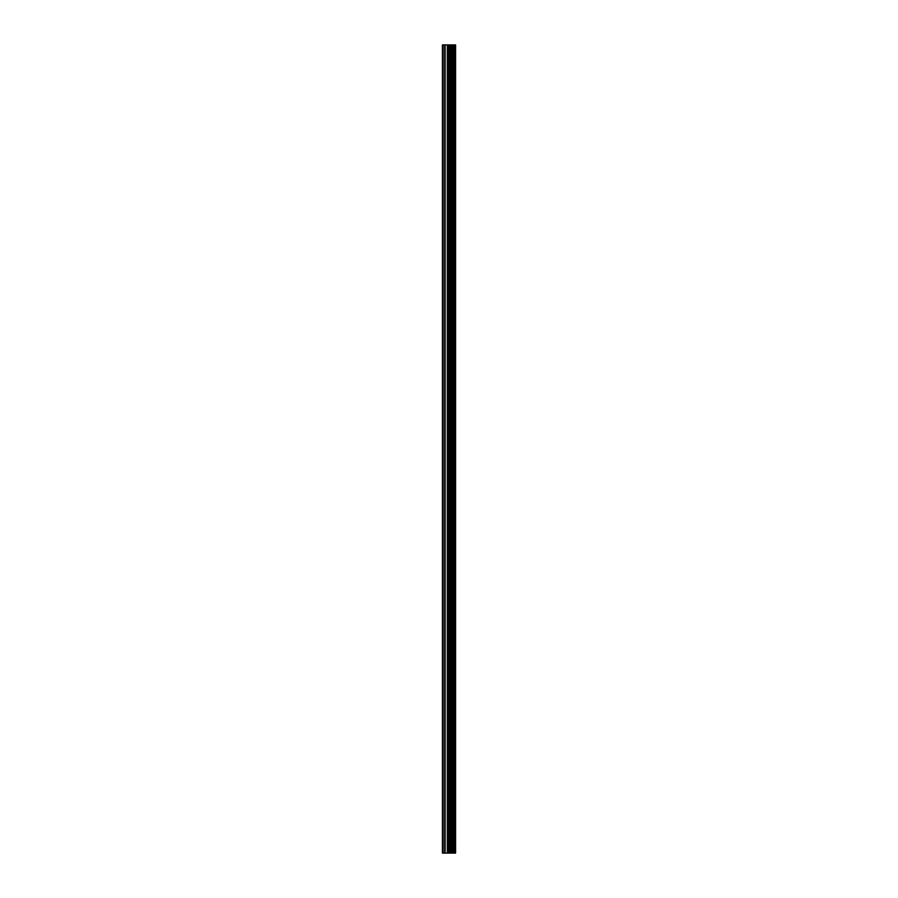 <?xml version="1.0" encoding="UTF-8"?>
<svg xmlns="http://www.w3.org/2000/svg" width="898" height="898" viewBox="0 0 898 898"><rect width="100%" height="100%" fill="white"/><g stroke="black" fill="none" stroke-linecap="round" stroke-linejoin="round"><path stroke-width="1.35" d="M447.316 853.1L455.589 853.1L455.589 44.9L442.411 44.9L442.411 853.1L447.316 853.1L447.316 44.9M451.189 853.1L451.189 44.9M450.953 853.1L450.953 44.9M443.118 853.1L443.118 44.9M455.421 853.1L455.421 44.9M455.207 853.1L455.207 44.9M454.231 853.1L454.231 44.9M453.849 853.1L453.849 44.9M452.513 853.1L452.513 44.9M452.132 853.1L452.132 44.9M449.741 853.1L449.741 44.9M448.933 853.1L448.933 44.9M448.124 853.1L448.124 44.9M445.127 853.1L445.127 44.9M444.723 853.1L444.723 44.9"/></g></svg>
